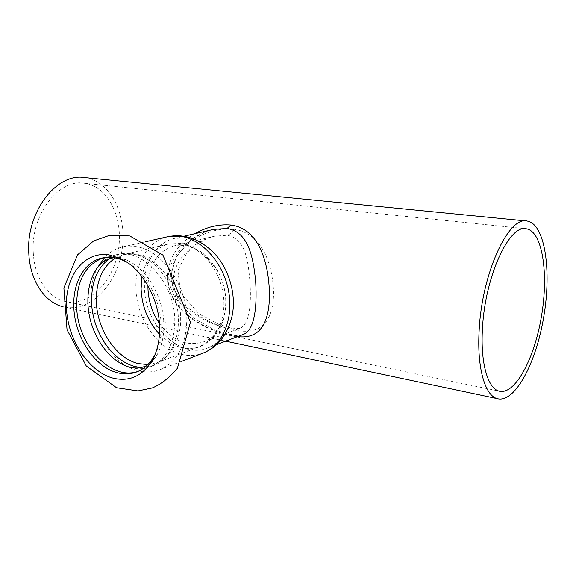 <?xml version="1.0" encoding="UTF-8"?>
<svg xmlns="http://www.w3.org/2000/svg" width="576" height="576" viewBox="0 0 576 576"><rect width="100%" height="100%" fill="white"/><g stroke="black" fill="none" stroke-linecap="round" stroke-linejoin="round"><path stroke-width="0.43" stroke-dasharray="2.88 2.16" d="M98.179 266.63C78.264 300.514 102.254 363.053 138.622 370.8C146.009 372.636 153.086 372.276 159.869 369.734C177.149 362.102 186.134 345.391 186.826 319.615C187.034 285.019 161.417 249.437 135.511 246.542L122.558 246.96C115.654 248.587 109.678 252.115 104.616 257.566M103.428 257.753L104.854 257.386C113.018 255.535 121.442 256.982 130.118 261.742C148.86 271.865 163.692 299.16 163.879 324.626C164.016 335.498 162.029 345.038 157.932 353.246C153.367 362.023 147.175 367.92 139.356 370.93L137.966 371.412M155.081 354.442C159.25 346.176 161.258 336.542 161.114 325.541C160.913 299.909 145.937 272.419 127.087 262.332M96.804 268.502C101.851 261.274 108.302 256.687 116.172 254.743C142.02 247.025 175.147 283.133 174.794 320.998C174.233 344.657 166.046 359.928 150.228 366.826C142.61 369.583 134.698 369.367 126.482 366.163M141.811 367.38L153.821 365.472C161.964 362.333 168.329 356.141 172.915 346.889C176.666 339.012 178.495 329.983 178.394 319.802C178.286 295.272 164.254 268.985 146.117 258.682C137.153 253.548 128.419 251.942 119.902 253.865L108.864 258.962M211.817 250.848C203.976 243.518 195.581 239.206 186.646 237.917L174.384 238.428C155.974 242.453 143.676 263.167 144.439 286.531C144.245 324.166 179.309 359.806 207.677 347.99C219.866 343.051 227.93 332.669 231.869 316.843M159.408 323.438C172.109 340.495 186.667 346.694 203.09 342.029C219.276 336.197 229.061 314.035 224.734 290.822C220.536 267.602 202.939 247.882 185.033 245.462L173.887 245.938C157.651 251.194 148.997 264.442 147.931 285.682M171.504 275.933C170.986 248.342 204.761 226.224 233.734 229.241C261.403 232.891 272.844 262.944 273.578 293.206C273.031 323.237 259.805 335.484 233.892 329.954C205.574 324.079 172.591 303.919 171.504 275.94M173.412 280.778C173.333 314.237 227.635 332.842 240.358 328.205L240.386 328.198C248.407 324.158 251.618 308.966 249.998 282.629C248.105 258.682 244.843 238.262 227.081 235.282L214.531 236.203C194.198 241.07 172.994 259.582 173.412 280.778M33.278 252.547C34.322 277.33 47.794 297.374 64.462 301.277C88.164 307.303 113.119 282.355 118.282 250.632C123.876 218.988 108.684 186.379 84.492 183.276C58.846 178.459 30.571 214.805 33.278 252.547M213.552 229.399C207.367 230.494 199.282 234.54 189.302 241.546L176.357 256.565L170.345 276.919L176.198 299.023L193.572 318.132L213.113 329.242L227.772 334.094L238.039 335.376L243.065 334.519C227.016 340.538 168.329 318.204 168.242 279.886M168.242 279.857C167.803 255.607 190.778 234.605 213.516 229.406M195.113 233.654C177.588 243.842 168.286 258.322 167.213 277.092M167.213 277.121C167.724 310.536 209.39 333.346 237.557 336.622M84.658 177.595C111.262 180.886 127.901 216.547 121.867 251.107C116.309 285.754 89.107 313.243 63.05 306.742M167.58 236.765C148.032 240.97 135.036 263.03 135.9 287.878C136.246 318.132 157.306 349.214 182.023 354.463C189.281 356.105 196.258 355.673 202.946 353.153M147.852 364.572L156.737 362.743C174.125 356.422 184.435 331.661 179.395 305.489C174.485 279.302 155.081 256.961 135.698 254.117L123.847 254.513L115.452 257.933M159.466 334.224C166.219 341.23 173.707 345.701 181.93 347.638C188.172 349.02 194.177 348.653 199.944 346.543C217.109 340.286 227.47 316.627 222.797 291.83C218.261 267.019 199.469 245.995 180.432 243.461L168.761 243.936C154.404 248.126 145.476 259.042 141.977 276.689M233.734 229.241C231.883 232.574 229.666 234.583 227.081 235.282M136.606 371.966L139.356 370.93M101.988 258.055L104.854 257.386M130.118 261.742C123.574 258.602 118.462 257.292 114.775 257.803M157.932 353.246C154.238 359.496 150.718 363.434 147.362 365.054M150.228 366.826L153.821 365.472M116.172 254.743L119.902 253.865M145.354 241.805L122.558 246.96M181.678 361.339L159.869 369.734M172.915 346.889C167.249 356.407 161.849 361.692 156.737 362.743L199.944 346.543L212.407 338.522C216.36 334.066 219.197 330.019 220.932 326.39C224.604 318.197 226.246 309.204 225.864 299.419C225.389 289.973 222.638 280.354 217.598 270.554L202.205 252.274L183.542 243.655L168.761 243.936L123.847 254.513C128.686 252.54 136.102 253.93 146.117 258.682M203.09 342.029L240.386 328.198L238.09 328.594L230.998 327.924L218.7 324.324L199.231 314.05L180.562 293.062L177.905 270.389L186.192 254.138L193.205 247.126C202.759 240.523 209.873 236.887 214.531 236.203L173.887 245.938M64.462 301.277L498.881 391.075M84.492 183.276L525.442 228.73M207.677 347.99L216.641 344.585M174.384 238.428L183.73 236.275M63.05 306.727L225.662 341.15M526.176 220.968L527.198 221.069"/><path stroke-width="0.86" d="M104.616 257.566L98.179 266.63M113.126 378.166C129.341 381.953 142.301 376.171 151.999 360.814C157.219 351.598 159.754 340.567 159.602 327.722C159.394 299.174 142.049 268.639 120.989 258.746L109.26 254.923C83.981 250.855 64.879 276.336 66.442 307.966C67.658 339.545 88.632 371.772 113.126 378.166M137.966 371.412C110.556 381.182 77.206 344.282 76.673 306.403C76.507 280.879 85.421 264.665 103.428 257.753M127.087 262.332L125.107 261.288C117.13 257.436 109.426 256.356 101.988 258.055C84.154 262.008 72.648 283.147 73.829 307.202C74.628 336.679 94.651 367.308 117.612 372.787C124.222 374.465 130.55 374.191 136.606 371.966C143.726 369.238 149.53 364.054 154.015 356.414L155.081 354.442M147.362 365.054C145.699 366.408 137.074 370.296 126.482 366.163C105.552 358.222 88.625 330.142 87.912 303.25C87.509 289.584 90.468 277.999 96.804 268.502C103.306 259.178 112.637 257.609 114.775 257.803M108.864 258.962C97.013 268.438 91.267 282.859 91.627 302.213C92.21 334.303 116.669 366.962 141.811 367.38M167.58 236.765L180.324 236.261C201.866 239.004 223.294 262.706 228.557 290.873C233.971 319.025 222.307 345.931 202.946 353.153C217.606 347.278 227.246 335.174 231.869 316.843C237.118 294.754 228.47 266.285 211.817 250.848C197.777 238.19 183.031 233.496 167.58 236.765L145.354 241.805M147.931 285.682L147.938 287.957C148.378 300.924 152.201 312.754 159.408 323.438M482.465 328.55C484.913 276.538 509.458 223.783 526.421 228.83C542.614 231.502 548.784 273.974 541.418 316.534C534.326 359.15 514.742 395.734 498.881 391.075C487.714 388.188 480.341 362.664 482.465 328.55M213.516 229.406L227.059 228.492C247.406 231.746 253.058 254.39 255.686 281.628C257.364 310.162 253.735 330.97 243.065 334.519L216.641 344.585M269.51 294.566C268.754 261.302 258.552 228.614 230.875 225.05C218.671 224.057 206.748 226.922 195.113 233.654M237.557 336.622C258.61 339.192 269.258 325.174 269.51 294.574M479.153 330.365C476.863 367.639 484.942 395.381 497.066 398.592C514.526 403.798 535.961 363.593 543.701 317.052C551.75 270.583 545.054 223.949 527.198 221.069C508.702 215.618 481.788 273.348 479.153 330.365M63.05 306.742L62.755 306.662C44.662 302.314 29.988 280.519 28.814 253.49C25.812 212.206 56.707 172.469 84.658 177.595L526.176 220.968M115.452 257.933C102.434 266.717 96.07 281.203 96.343 301.399C96.941 329.508 116.222 358.603 138.442 363.636L147.852 364.572M141.977 276.689L141.098 288.835C141.89 306.533 148.01 321.66 159.466 334.224M230.875 225.05L227.059 228.492M190.447 322.272L177.379 368.323C169.416 377.734 161.042 384.278 152.251 387.958L137.959 390.917L116.59 387.742L86.278 366.012L67.039 329.767L63.886 287.95L77.479 254.894L93.593 240.962L109.699 235.325L129.78 235.951L162.936 255.089L190.447 322.272M202.946 353.153L181.678 361.339M125.107 261.288L120.989 258.746M154.015 356.414L151.999 360.814M525.442 228.73L526.421 228.83M183.73 236.275L213.516 229.414M225.662 341.15L497.066 398.592"/></g></svg>
